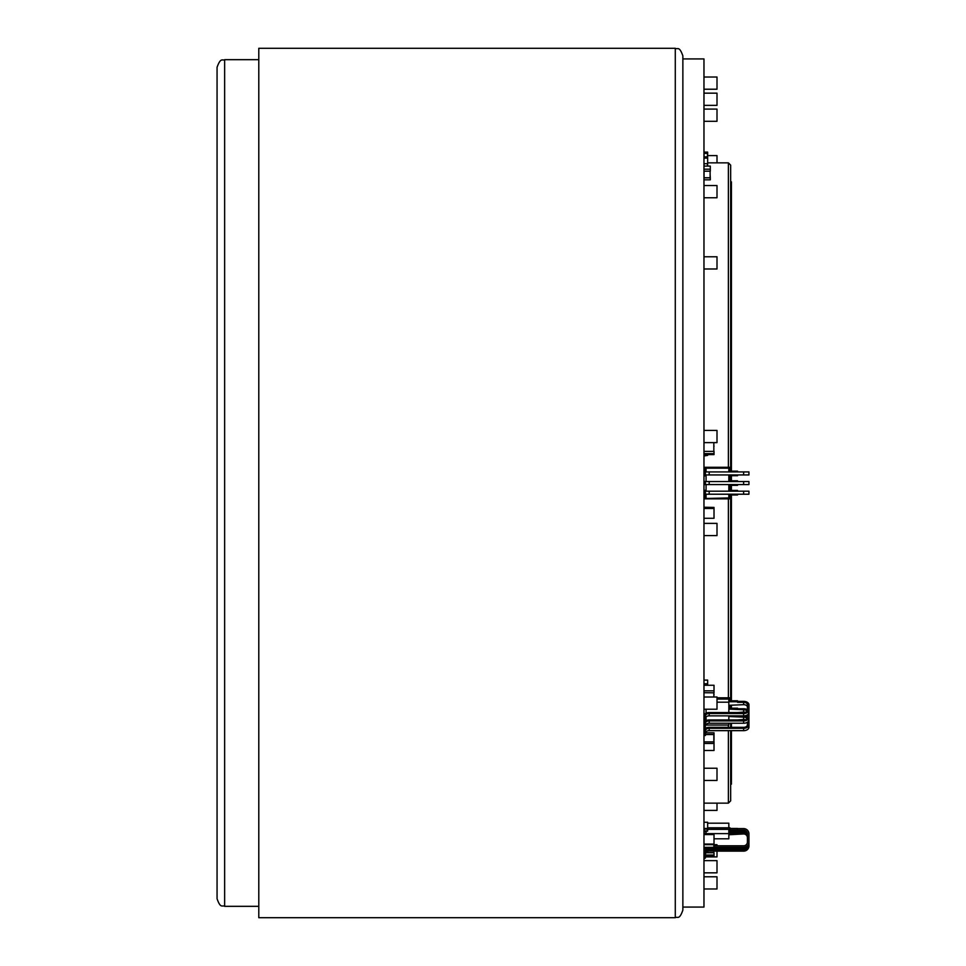 <?xml version="1.0" encoding="UTF-8"?>
<svg xmlns="http://www.w3.org/2000/svg" width="966" height="966" viewBox="0 0 966 966"><rect width="100%" height="100%" fill="white"/><g stroke="black" fill="none" stroke-linecap="round" stroke-linejoin="round"><path stroke-width="1.45" d="M728.388 730.646L728.388 803.144L730.658 800.874L730.658 730.646M730.658 727.338L730.658 723.244M730.658 708.187L730.658 705.252M730.658 700.785L730.658 494.978M730.658 490.426L730.658 485.343M730.658 480.79L730.658 475.707M730.658 471.154L730.658 165.126L728.388 162.856L728.388 467.29M728.388 498.842L728.388 697.814M728.388 725.055L728.388 727.338M730.658 181.825L731.419 181.825L731.419 471.154M731.419 475.707L731.419 480.79M731.419 485.343L731.419 490.426M731.419 494.978L731.419 700.785M731.419 705.252L731.419 708.187M731.419 723.244L731.419 727.338M731.419 730.646L731.419 784.175L730.658 784.175M703.972 256.775L717.001 256.775L717.001 268.983L703.972 268.983M703.972 185.544L717.001 185.544L717.001 197.752L703.972 197.752M703.972 93.159L717.001 93.159L717.001 105.366L703.972 105.366M703.972 77.014L717.001 77.014L717.001 89.222L703.972 89.222M703.972 109.098L717.001 109.098L717.001 121.305L703.972 121.305M707.462 155.598L717.001 155.586L717.001 162.856M717.001 803.144L717.001 810.414L703.972 810.414M717.001 851.143L717.001 856.902L705.385 856.902M714.019 844.695L717.001 844.695L717.001 845.781M703.972 876.778L717.001 876.778L717.001 888.986L703.972 888.986M703.972 860.634L717.001 860.634L717.001 872.841L703.972 872.841M703.972 768.248L717.001 768.248L717.001 780.456L703.972 780.456M703.972 697.017L717.001 697.017L717.001 709.225L703.972 709.225M703.972 523.379L717.001 523.379L717.001 535.599L703.972 535.599M703.972 430.401L717.001 430.401L717.001 442.621L703.972 442.621M675.282 48.3C677.528 49.761 679.255 45.511 682.865 55.883L682.865 910.117C679.255 920.489 677.528 916.239 675.282 917.7L675.282 48.3L258.791 48.3L258.791 917.7L675.282 917.7M217.06 149.199L217.06 816.801M258.791 59.675L224.643 59.675C222.627 61.1 220.888 56.716 217.06 67.27L217.06 898.73C220.671 909.103 222.409 904.864 224.643 906.325L258.791 906.325M682.865 58.926L703.972 58.926L703.972 907.074L682.865 907.074M707.655 454.612L707.655 455.372L703.972 455.372M703.972 455.976L707.655 455.372M707.462 163.701L707.462 166.092M707.462 165.488L707.655 166.092M703.972 163.701L707.655 163.701L707.655 165.488M704.045 163.701L704.045 166.092M704.045 156.975L704.045 153.389L707.462 153.389L707.462 156.975M707.462 156.77L703.972 156.975M707.462 155.78L707.655 156.77M703.972 153.22L707.655 153.22L707.655 155.78M707.655 153.22L707.655 152.097L703.972 152.097M707.655 156.975L707.655 158.098L703.972 158.098M707.655 163.701L707.655 158.098M707.655 685.268L707.655 680.1L703.972 680.1M703.972 683.771L707.655 683.771M707.462 829.07L707.462 830.893L704.045 830.893L704.045 829.07M703.972 829.07L707.655 829.07L707.655 831.086L703.972 831.086M707.655 831.086L703.972 831.678M707.655 829.07L707.655 822.259L703.972 822.259M703.972 828.478L707.655 828.478M748.94 710.119L748.94 712.449A5.313 3.405 180 0 1 743.627 715.854L743.627 713.524A5.313 3.405 0 0 0 748.94 710.119L748.94 704.769A5.313 3.405 0 0 0 743.627 701.364L737.553 701.364M729.97 700.785L737.553 700.785L737.553 702.342L743.627 702.342A3.792 2.427 180 0 1 747.418 704.769L747.418 710.119A3.792 2.427 180 0 1 743.627 712.546L709.189 712.546A5.313 3.405 0 0 0 703.972 715.299M743.627 713.524L709.189 713.524A3.792 2.427 180 0 0 705.385 715.951L705.385 718.378L703.972 718.378M743.627 715.854L709.189 715.854A3.792 2.427 0 0 0 705.385 718.281M703.972 720.708L705.385 720.708L705.385 718.378M747.418 707.1A3.792 2.427 0 0 0 743.627 704.673L729.97 705.252L729.97 709.153L743.627 709.744A3.792 2.427 180 0 1 747.068 711.145M748.94 724.911L748.94 727.241A5.313 3.405 180 0 1 743.627 730.646L743.627 728.316A5.313 3.405 0 0 0 748.94 724.911L748.94 719.573M747.418 717.183A5.313 3.405 0 0 0 743.627 716.168L737.553 716.168M729.97 715.854L729.97 716.555L743.627 717.134A3.792 2.427 180 0 1 747.068 718.547M747.418 722.23L747.418 724.911A3.792 2.427 180 0 1 743.627 727.338L709.189 727.338A5.313 3.405 0 0 0 703.972 730.091M743.627 728.316L709.189 728.316A3.792 2.427 180 0 0 705.385 730.743L705.385 733.17L703.972 733.17M743.627 730.646L709.189 730.646A3.792 2.427 0 0 0 705.385 733.073M703.972 735.5L705.385 735.5L705.385 733.17M745.269 719.706A3.792 2.427 0 0 0 743.627 719.465L737.553 719.948M748.94 717.521L748.94 719.851A5.313 3.405 180 0 1 743.627 723.244L743.627 720.914A5.313 3.405 0 0 0 748.94 717.521L748.94 712.171M747.418 709.793A5.313 3.405 0 0 0 743.627 708.766L737.553 708.766M747.418 714.828L747.418 717.521A3.792 2.427 180 0 1 743.627 719.948L709.189 719.948A5.313 3.405 0 0 0 703.972 722.689M743.627 720.914L709.189 720.914A3.792 2.427 180 0 0 705.385 723.353L705.385 725.78L703.972 725.78M743.627 723.244L709.189 723.244A3.792 2.427 0 0 0 705.385 725.671M703.972 728.11L705.385 728.11L705.385 725.78M745.269 712.304A3.792 2.427 0 0 0 743.627 712.075L737.553 712.546M729.97 708.187L737.553 708.187L737.553 709.153M717.001 697.814L729.97 697.814L729.97 701.763L737.553 701.763M717.001 698.792L729.97 698.792M717.001 699.082L728.835 699.082L728.835 712.546M737.553 715.854L737.553 716.555M706.074 724.283L706.074 725.055L728.835 725.055L728.835 723.244M706.074 709.225L706.074 713.186M706.074 716.893L706.074 720.588M717.001 702.197L728.835 702.197M728.835 715.854L728.835 719.948M743.627 474.946L743.627 471.915L748.94 471.915L748.94 474.946L705.385 474.946L705.385 471.915L703.972 471.915M705.385 471.915L743.627 471.915M703.972 474.946L705.385 474.946M743.627 494.218L743.627 491.187L748.94 491.187L748.94 494.218L705.385 494.218L705.385 491.187L703.972 491.187M705.385 491.187L743.627 491.187M703.972 494.218L705.385 494.218M743.627 484.582L743.627 481.551L748.94 481.551L748.94 484.582L705.385 484.582L705.385 481.551L703.972 481.551M705.385 481.551L743.627 481.551M703.972 484.582L705.385 484.582M705.011 471.915L705.011 467.29L729.97 467.29L729.97 471.154L737.553 471.154L737.553 471.915M703.972 475.864L705.011 475.864L705.011 474.946M705.011 491.187L705.011 490.281L703.972 490.281M737.553 494.218L737.553 494.978L729.97 494.978L729.97 498.842L705.011 498.842L705.011 494.218M737.553 484.582L737.553 485.343L729.97 485.343L729.97 490.426L737.553 490.426L737.553 491.187M737.553 474.946L737.553 475.707L729.97 475.707L729.97 480.79L737.553 480.79L737.553 481.551M706.074 498.468L728.835 497.949L706.074 498.468M706.074 471.915L706.074 467.665L728.835 467.665L728.835 471.915M706.074 474.946L706.074 481.551M706.074 484.582L706.074 491.187M706.074 494.218L706.074 497.949M706.074 468.184L728.835 468.184M728.835 474.946L728.835 481.551M728.835 484.582L728.835 491.187M728.835 494.218L728.835 497.949M748.94 842.05L748.94 842.569A5.313 5.228 180 0 1 743.627 847.798L743.627 847.279A5.313 5.228 -0 0 0 748.94 842.05L748.94 833.827A5.313 5.228 -0 0 0 743.627 828.599L737.553 828.599M729.97 828.466L737.553 828.466L737.553 830.096L743.627 830.096A3.792 3.731 180 0 1 747.418 833.827L747.418 842.05A3.792 3.731 180 0 1 743.627 845.781L714.019 845.781M704.745 848.136A5.313 5.228 -0 0 0 703.972 850.008M706.762 848.136A3.792 3.731 180 0 0 705.385 851.01L705.385 854.741L703.972 854.741M743.627 847.279L714.019 847.279M743.627 847.798L714.019 847.798M707.607 848.136A3.792 3.731 -0 0 0 705.385 851.541M703.972 855.272L705.385 855.272L705.385 856.419L703.972 856.419M747.418 834.346A3.792 3.731 -0 0 0 743.627 830.615L737.553 830.615L737.553 831.762L743.627 831.762A3.792 3.731 180 0 1 747.418 835.493M748.94 845.383L748.94 845.914A5.313 5.228 180 0 1 743.627 851.143L743.627 850.611A5.313 5.228 -0 0 0 748.94 845.383L748.94 837.172M747.418 836.025A3.792 3.731 -0 0 0 743.627 832.294L729.97 832.414L729.97 833.296L743.627 833.429A3.792 3.731 180 0 1 747.418 837.172M703.972 856.939L705.385 856.939L705.385 858.086L703.972 858.086M705.385 854.355A3.792 3.731 180 0 1 709.189 850.611L743.627 850.611M743.627 851.143L709.189 851.143A3.792 3.731 -0 0 0 705.385 854.874M703.972 858.617L705.385 858.086M747.418 837.691A3.792 3.731 -0 0 0 743.627 833.96L728.835 834.757M748.94 843.716L748.94 844.248A5.313 5.228 180 0 1 743.627 849.476L743.627 848.945A5.313 5.228 -0 0 0 748.94 843.716L748.94 835.493M705.385 852.676A3.792 3.731 180 0 1 709.189 848.945L743.627 848.945M743.627 849.476L709.189 849.476A3.792 3.731 -0 0 0 705.385 853.207M707.655 827.79L729.97 827.79L729.97 829.963L737.553 829.963M707.655 829.287L729.97 829.287M705.011 834.564L705.011 833.272L703.972 833.272M737.553 830.748L729.97 830.748L729.97 831.629L737.553 831.629M707.655 829.359L728.835 829.359L728.835 838.79L714.019 838.79M737.553 832.414L737.553 833.296M729.97 830.748L729.97 831.629M729.97 832.414L729.97 833.296M707.655 823.177L728.835 823.177L728.835 827.79M706.074 831.678L706.074 834.564M706.074 833.622L728.835 833.622M710.119 171.187L710.119 177.744L704.045 177.744L704.045 171.187M710.119 172.141L710.119 174.448M703.972 171.187L710.312 171.187L710.312 166.092L703.972 166.092M710.119 174.725L710.312 177.841L703.972 177.841M703.972 169.195L710.312 169.195M710.312 177.841L710.312 179.833L703.972 179.833M705.385 734.534L713.838 734.534L713.838 741.888M713.838 741.2L714.019 741.888L703.972 741.888M713.838 740.596L714.019 741.2M705.385 734.402L714.019 734.402L714.019 740.125M714.019 734.402L714.019 732.796L705.422 732.796M703.972 750.485L714.019 750.485L714.019 743.494L703.972 743.494M714.019 741.888L714.019 743.494M703.972 507.609L713.838 507.609L713.838 508.285M703.972 507.428L714.019 507.428L714.019 508.285L703.972 508.285M714.019 507.428L703.972 507.235M703.972 518.295L714.019 518.295L714.019 508.466L703.972 508.466M713.838 442.621L713.838 451.388M713.838 445.567L714.019 446.256M703.972 454.612L714.019 454.612L714.019 451.388L703.972 451.388M714.019 453.646L703.972 453.646M713.838 851.143L713.838 852.749M705.385 855.9L714.019 855.9L714.019 852.749L706.061 852.749M714.019 855.019L705.385 855.019M713.838 844.67L713.838 847.339L703.972 847.339M703.972 844.67L714.019 844.67L714.019 847.532L703.972 847.532M714.019 844.67L714.019 834.564L703.972 834.564M703.972 844.067L714.019 844.067M714.019 847.532L703.972 848.136M713.838 692.719L713.838 697.017M713.838 694.276L714.019 695.013M713.838 693.516L714.019 694.276M703.972 692.719L714.019 692.815M713.838 695.918L714.019 697.017M714.019 692.719L714.019 685.268L703.972 685.268M703.972 690.847L714.019 690.847M224.643 59.675L224.643 906.325M709.189 723.244L709.189 720.914M709.189 730.646L709.189 728.316M709.189 715.854L709.189 713.524M743.627 702.342L743.627 704.673M743.627 717.134L743.627 719.465M743.627 709.744L743.627 712.075M709.189 484.582L709.189 481.551M709.189 494.218L709.189 491.187M709.189 474.946L709.189 471.915M703.972 803.144L728.388 803.144M707.655 162.856L728.388 162.856"/></g></svg>
